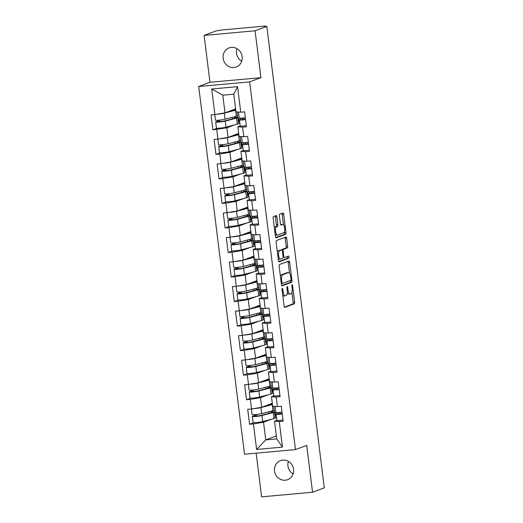 <?xml version="1.0" encoding="UTF-8"?>
<svg xmlns="http://www.w3.org/2000/svg" width="523" height="523" viewBox="0 0 523 523"><rect width="100%" height="100%" fill="white"/><g stroke="black" fill="none" stroke-linecap="round" stroke-linejoin="round"><path stroke-width="0.78" d="M282.296 288.428A1.092 0.379 84.8 0 0 282.06 289.644L284.107 306.047A1.562 0.543 84.8 0 0 284.774 307.406A1.562 0.543 84.8 0 0 284.826 307.393L294.299 303.83A1.562 0.543 84.8 0 0 294.632 302.085L292.586 285.682A1.092 0.379 84.8 0 0 292.122 284.734A1.092 0.379 84.8 0 0 292.082 284.741A1.092 0.379 84.8 0 0 291.854 285.963L292.115 288.081A5.001 1.746 84.8 0 1 291.05 293.658L290.258 293.952A5.001 1.746 84.8 0 1 290.095 293.991A5.001 1.746 84.8 0 1 287.957 289.65L287.696 287.526A1.092 0.379 84.8 0 0 287.225 286.578A1.092 0.379 84.8 0 0 287.192 286.584A1.092 0.379 84.8 0 0 286.957 287.8L287.219 289.925A5.001 1.746 84.8 0 1 286.153 295.502L285.362 295.796A5.001 1.746 84.8 0 1 285.198 295.835A5.001 1.746 84.8 0 1 283.067 291.488L282.799 289.369A1.092 0.379 84.8 0 0 282.335 288.415A1.092 0.379 84.8 0 0 282.296 288.428M241.698 61.217A10.185 9.499 69.4 0 1 236.533 53.294A10.185 9.499 69.4 0 1 236.984 48.685M242.142 56.615A10.185 9.499 69.4 0 1 236.226 67.009A10.185 9.499 69.4 0 1 223.131 58.334A10.185 9.499 69.4 0 1 229.054 47.946A10.185 9.499 69.4 0 1 242.142 56.615M293.102 473.91A10.185 9.499 69.4 0 1 287.938 465.98A10.185 9.499 69.4 0 1 288.382 461.378M293.547 469.301A10.185 9.499 69.4 0 1 287.63 479.696A10.185 9.499 69.4 0 1 274.536 471.027A10.185 9.499 69.4 0 1 280.452 460.632A10.185 9.499 69.4 0 1 293.547 469.301M276.883 216.888A1.562 0.543 84.8 0 0 276.216 215.528A1.562 0.543 84.8 0 0 276.164 215.541L273.509 216.542A1.562 0.543 84.8 0 0 273.176 218.287L275.444 236.501A1.562 0.543 84.8 0 0 276.111 237.86A1.562 0.543 84.8 0 0 276.164 237.847L285.636 234.284A1.562 0.543 84.8 0 0 285.97 232.539L283.701 214.325A1.562 0.543 84.8 0 0 283.035 212.966A1.562 0.543 84.8 0 0 282.982 212.979L279.772 214.188A1.562 0.543 84.8 0 0 279.439 215.927L280.406 223.726A1.562 0.543 84.8 0 0 281.073 225.08A1.562 0.543 84.8 0 0 281.126 225.067L282.721 224.472A4.177 1.458 84.8 0 1 282.858 224.439A4.177 1.458 84.8 0 1 284.662 228.27A4.177 1.458 84.8 0 1 283.747 232.728L277.51 235.075A4.177 1.458 84.8 0 1 277.373 235.108A4.177 1.458 84.8 0 1 275.569 231.277A4.177 1.458 84.8 0 1 276.484 226.819L277.523 226.426A1.562 0.543 84.8 0 0 277.857 224.687L276.883 216.888L275.399 217.025A1.562 0.543 84.8 0 0 275.085 215.947M260.918 77.659L255.08 30.792L266.822 26.372L324.293 487.815L312.551 492.235L306.713 445.367L295.456 449.603L249.654 81.895L260.918 77.659L209.965 82.274L198.707 86.511L249.654 81.895M279.491 264.553A1.562 0.543 84.8 0 0 279.158 266.292L281.426 284.512A1.562 0.543 84.8 0 0 282.093 285.872A1.562 0.543 84.8 0 0 282.139 285.859L291.612 282.296A1.562 0.543 84.8 0 0 291.945 280.55L289.677 262.337A1.562 0.543 84.8 0 0 289.01 260.977A1.562 0.543 84.8 0 0 288.964 260.99L279.491 264.553M278.432 260.506L276.164 242.293A1.562 0.543 84.8 0 1 276.497 240.547L285.97 236.984A1.562 0.543 84.8 0 1 286.022 236.971A1.562 0.543 84.8 0 1 286.689 238.331L287.663 246.124A1.562 0.543 84.8 0 1 287.33 247.869L283.486 249.314A1.562 0.543 84.8 0 0 283.152 251.053L283.793 256.224A1.562 0.543 84.8 0 0 284.46 257.584A1.562 0.543 84.8 0 0 284.512 257.571L288.513 256.067A1.092 0.379 84.8 0 1 288.552 256.061A1.092 0.379 84.8 0 1 289.023 257.061A1.092 0.379 84.8 0 1 288.781 258.231L279.151 261.853A1.562 0.543 84.8 0 1 279.099 261.866A1.562 0.543 84.8 0 1 278.432 260.506M240.207 118.152L240.325 119.081M239.593 121.061L238.959 121.12M243.267 142.687L243.385 143.616M242.652 145.597L242.018 145.656M246.32 167.223L246.438 168.151M245.705 170.132L245.071 170.191M249.379 191.758L249.491 192.686M248.765 194.667L248.124 194.726M252.432 216.293L252.55 217.222M251.818 219.202L251.184 219.261M255.492 240.828L255.603 241.757M254.878 243.738L254.237 243.796M258.545 265.364L258.663 266.292M257.931 268.273L257.296 268.332M261.605 289.899L261.716 290.827M260.99 292.808L260.349 292.867M264.658 314.434L264.775 315.362M264.043 317.343L263.409 317.402M267.711 338.969L267.828 339.898M267.096 341.879L266.462 341.937M270.77 363.505L270.888 364.433M270.156 366.414L269.522 366.466M273.823 388.04L273.941 388.968M273.209 390.949L272.575 391.001M198.707 86.511L244.509 454.219L295.456 449.603M217.123 128.246L212.894 129.841L226.858 127.808L234.592 124.899M212.894 129.841L211.031 114.897L214.894 114.55L211.71 88.988L237.553 86.648L240.737 112.203L244.601 111.857L246.464 126.795L242.6 127.148L243.796 136.738L247.654 136.392L249.517 151.33L245.653 151.683L246.849 161.274L250.713 160.927L252.576 175.865L248.713 176.218L249.909 185.809L253.766 185.462L255.629 200.401L251.766 200.754L252.962 210.344L256.826 209.998L258.682 224.936L254.825 225.289L256.015 234.879L259.879 234.533L261.742 249.471L257.878 249.817L259.075 259.415L262.938 259.062L264.795 274.006L260.938 274.353L262.128 283.95L265.991 283.597L267.854 298.541L263.991 298.888L265.187 308.485L269.051 308.132L270.907 323.077L267.05 323.423L268.24 333.02L272.104 332.667L273.967 347.612L270.103 347.958L271.3 357.555L275.163 357.202L277.02 372.147L273.156 372.494L274.353 382.091L278.216 381.738L280.08 396.682L276.216 397.029L277.412 406.626L281.269 406.273L283.133 421.218L279.269 421.564L282.453 447.119L256.61 449.466L253.426 423.905L263.533 422.224L271.267 419.315M253.799 422.662L249.563 424.258L253.426 423.905M249.563 424.258L247.699 409.313L251.563 408.966L250.367 399.369L260.474 397.689L268.207 394.78M250.739 398.127L246.503 399.722L250.367 399.369M246.503 399.722L244.646 384.778L248.51 384.431L247.314 374.834L257.421 373.154L265.154 370.245M247.686 373.592L243.45 375.187L247.314 374.834M243.45 375.187L241.587 360.249L245.45 359.896L244.254 350.299L254.361 348.619L262.095 345.71M244.627 349.057L240.397 350.652L244.254 350.299M240.397 350.652L238.534 335.714L242.397 335.361L241.201 325.77L251.308 324.083L259.042 321.174M241.574 324.522L237.337 326.117L241.201 325.77M237.337 326.117L235.474 311.178L239.338 310.825L238.142 301.235L248.255 299.548L255.982 296.639M238.521 299.986L234.284 301.581L238.142 301.235M234.284 301.581L232.421 286.643L236.285 286.29L235.089 276.7L245.195 275.013L252.929 272.104M235.461 275.451L231.225 277.046L235.089 276.7M231.225 277.046L229.368 262.108L233.225 261.755L232.035 252.164L242.142 250.484L249.87 247.569M232.408 250.916L228.172 252.511L232.035 252.164M228.172 252.511L226.309 237.573L230.172 237.22L228.976 227.629L239.083 225.949L246.817 223.04M229.349 226.387L225.112 227.976L228.976 227.629M225.112 227.976L223.256 213.038L227.113 212.684L225.923 203.094L236.03 201.414L243.757 198.505M226.296 201.852L222.059 203.44L225.923 203.094M222.059 203.44L220.196 188.502L224.06 188.149L222.863 178.559L232.97 176.879L240.704 173.969M223.236 177.317L219 178.905L222.863 178.559M219 178.905L217.143 163.967L221.007 163.614L219.81 154.024L229.917 152.343L237.651 149.434M220.183 152.781L215.947 154.377L219.81 154.024M215.947 154.377L214.084 139.432L217.947 139.085L216.751 129.488M240.201 125.925L237.854 126.808L242.6 127.148M243.796 136.738L239.05 136.405L237.854 126.808M238.527 123.415L239.828 122.925M226.858 127.808L228.054 137.399L238.671 133.404M217.947 139.085L228.054 137.399M243.254 150.461L240.907 151.343L245.653 151.683M246.849 161.274L242.103 160.94L240.907 151.343M241.58 147.95L242.881 147.46M229.917 152.343L231.114 161.934L241.731 157.939M221.007 163.614L231.114 161.934M252.432 174.721A5.25 0.471 172.9 0 1 246.313 175.015L243.966 175.878L248.713 176.218M249.909 185.809L245.163 185.475L243.966 175.878M244.64 172.485L245.941 171.995M232.97 176.879L234.167 186.469L244.784 182.475M224.06 188.149L234.167 186.469M249.366 199.531L247.019 200.414L251.766 200.754M252.962 210.344L248.216 210.011L247.019 200.414M247.693 197.021L248.994 196.53M236.03 201.414L237.226 211.004L247.843 207.01M227.113 212.684L237.226 211.004M258.545 223.792A5.25 0.471 172.9 0 1 252.426 224.086L250.079 224.949L254.825 225.289M256.015 234.879L251.269 234.546L250.079 224.949M250.746 221.556L252.053 221.066M239.083 225.949L240.279 235.54L250.896 231.545M230.172 237.22L240.279 235.54M255.479 248.602L253.132 249.484L257.878 249.817M259.075 259.415L254.328 259.081L253.132 249.484M253.805 246.091L255.106 245.601M242.142 250.484L243.332 260.075L253.956 256.08M233.225 261.755L243.332 260.075M258.539 273.137L256.192 274.019L260.938 274.353M262.128 283.95L257.381 283.616L256.192 274.019M256.858 270.626L258.166 270.136M245.195 275.013L246.392 284.61L257.009 280.616M236.285 286.29L246.392 284.61M267.711 297.397A5.25 0.471 172.9 0 1 261.598 297.692L259.245 298.555L263.991 298.888M265.187 308.485L260.441 308.152L259.245 298.555M259.918 295.162L261.219 294.671M248.255 299.548L249.445 309.145L260.068 305.151M239.338 310.825L249.445 309.145M264.651 322.207L262.298 323.09L267.05 323.423M268.24 333.02L263.494 332.68L262.298 323.09M262.971 319.697L264.278 319.207M251.308 324.083L252.504 333.681L263.121 329.686M242.397 335.361L252.504 333.681M273.823 346.468A5.25 0.471 172.9 0 1 267.704 346.762L265.357 347.625L270.103 347.958M271.3 357.555L266.553 357.216L265.357 347.625M266.03 344.232L267.331 343.742M254.361 348.619L255.557 358.216L266.181 354.221M245.45 359.896L255.557 358.216M270.764 371.278L268.41 372.16L273.156 372.494M274.353 382.091L269.606 381.751L268.41 372.16M269.084 368.767L270.384 368.277M257.421 373.154L258.617 382.751L269.234 378.757M248.51 384.431L258.617 382.751M279.936 395.538A5.25 0.471 172.9 0 1 273.817 395.826L271.47 396.695L276.216 397.029M277.412 406.626L272.666 406.286L271.47 396.695M272.143 393.303L273.444 392.812M260.474 397.689L261.67 407.286L272.287 403.285M251.563 408.966L261.67 407.286M276.883 412.575L277 413.503M276.268 415.484L275.634 415.537M282.989 420.074A5.25 0.471 172.9 0 1 276.876 420.361L274.523 421.231L279.269 421.564M263.533 422.224L265.736 439.921L276.726 438.921L274.523 421.231M275.196 417.838L276.497 417.347M276.353 435.921L265.736 439.921L256.61 449.466M276.726 438.921L282.453 447.119M256.159 453.16L261.605 496.85L312.551 492.235M255.08 30.792L204.127 35.407L215.868 30.988L221.987 29.961L264.023 26.15L265.586 26.157L264.592 26.575L266.822 26.372M204.127 35.407L209.965 82.274M240.737 112.203L235.991 111.87L233.788 94.179L222.798 95.173L225.001 112.863L235.618 108.869M233.788 94.179L237.553 86.648M214.894 114.55L225.001 112.863M211.71 88.988L222.798 95.173M244.091 142.995L244.051 142.668M250.203 192.065L250.164 191.738M256.316 241.136L256.277 240.809M253.256 216.6L253.217 216.274M247.144 167.53L247.104 167.203M241.031 118.46L240.992 118.133M282.773 295.364A5.001 1.746 84.8 0 0 283.714 295.966L285.198 295.835M287.271 292.834A5.001 1.746 84.8 0 0 288.604 294.129L290.095 293.991M284.42 307.119L292.815 303.961A1.562 0.543 84.8 0 0 293.148 302.222L291.919 292.35M289.526 273.15L288.193 262.468A1.562 0.543 84.8 0 0 287.879 261.395M281.734 285.584L290.128 282.427A1.562 0.543 84.8 0 0 290.461 280.688L290.435 280.472M281.949 282.538A1.092 0.379 84.8 0 0 282.413 283.486A1.092 0.379 84.8 0 0 282.453 283.479L290.768 280.348A1.092 0.379 84.8 0 0 290.997 279.132L290.723 276.889A5.001 1.746 84.8 0 0 288.585 272.548A5.001 1.746 84.8 0 0 288.421 272.588L282.74 274.725A5.001 1.746 84.8 0 0 281.668 280.295L281.949 282.538L281.184 282.603M288.585 272.548L287.101 272.679A5.001 1.746 84.8 0 0 286.937 272.718L288.421 272.588M280.387 276.164A5.001 1.746 84.8 0 1 281.256 274.856L286.937 272.718M277.353 251.831A4.177 1.458 84.8 0 1 278.014 250.948L279.498 250.811A4.177 1.458 84.8 0 0 278.582 255.276A4.177 1.458 84.8 0 0 280.387 259.101A4.177 1.458 84.8 0 0 280.524 259.075L282.727 258.244A1.562 0.543 84.8 0 0 283.061 256.505L282.413 251.334A1.562 0.543 84.8 0 0 281.747 249.974A1.562 0.543 84.8 0 0 281.694 249.987A1.562 0.543 84.8 0 1 282.002 249.445L285.839 248A1.562 0.543 84.8 0 0 286.173 246.261L285.205 238.462A1.562 0.543 84.8 0 0 284.891 237.39M278.746 261.578L287.297 258.362A1.092 0.379 84.8 0 0 287.552 257.623A1.092 0.379 84.8 0 0 287.369 256.499M278.229 258.872A4.177 1.458 84.8 0 0 278.903 259.238L280.387 259.101M280.315 250.112A1.562 0.543 84.8 0 0 280.263 250.112A1.562 0.543 84.8 0 0 280.21 250.118L281.694 249.987L279.498 250.811M278.014 250.948L280.21 250.118M274.359 227.78A4.177 1.458 84.8 0 1 275 226.949L276.039 226.564A1.562 0.543 84.8 0 0 276.373 224.818L275.399 217.025M275.248 234.912A4.177 1.458 84.8 0 0 275.889 235.245L277.373 235.108M281.511 224.583A4.177 1.458 84.8 0 0 281.367 224.576A4.177 1.458 84.8 0 0 281.23 224.602L282.721 224.472M280.72 224.798L281.23 224.602M283.499 224.766L282.211 214.456A1.562 0.543 84.8 0 0 281.904 213.384M275.758 237.573L284.146 234.415A1.562 0.543 84.8 0 0 284.486 232.676L284.388 231.898M272.359 403.828A7.956 0.713 -7.1 0 0 271.679 403.821L270.097 404.135A5.89 0.53 172.9 0 1 271.424 404.305A5.89 0.53 172.9 0 1 271.077 404.534A5.89 0.53 172.9 0 1 270.496 404.717L263.749 406.502M251.419 408.979L252.119 414.576A5.25 0.471 -7.1 0 0 255.884 414.562A5.25 0.471 -7.1 0 0 261.709 413.641L272.973 410.66A7.956 0.713 -7.1 0 0 273.764 410.418A7.956 0.713 -7.1 0 0 274.235 410.104L273.771 406.364M254.433 414.68A0.954 0.333 -95.2 0 1 254.217 415.674L252.661 416.256A5.25 0.471 -7.1 0 0 252.354 416.465A5.25 0.471 -7.1 0 0 256.12 416.445A5.25 0.471 -7.1 0 0 261.945 415.53L273.209 412.549A7.956 0.713 -7.1 0 0 274 412.301A7.956 0.713 -7.1 0 0 274.47 411.993A7.956 0.713 -7.1 0 0 272.666 411.764L271.084 412.078A5.89 0.53 172.9 0 1 272.418 412.248A5.89 0.53 172.9 0 1 272.071 412.477A5.89 0.53 172.9 0 1 271.483 412.66L260.219 415.641L254.407 416.203L256.146 415.497A0.954 0.333 84.8 0 0 256.362 414.51M252.354 416.465L253.106 422.519A5.25 0.471 -7.1 0 0 256.871 422.506A5.25 0.471 -7.1 0 0 262.696 421.584L273.96 418.603A7.956 0.713 -7.1 0 0 274.752 418.354A7.956 0.713 -7.1 0 0 275.222 418.047L274.47 411.993M275.876 412.359L275.261 412.588L275.693 416.053L275.006 416.308M268.018 404.894L268.077 405.358M268.868 411.745L269.064 413.301M271.084 412.078L271.169 412.739M274.229 410.137L274.457 411.961M253.583 408.626A5.25 0.471 -7.1 0 0 260.957 407.587L272.215 404.606A7.956 0.713 -7.1 0 0 272.444 404.541M270.097 404.135L270.175 404.802M259.316 407.679L256.041 408.221M282.002 412.131A5.25 0.471 172.9 0 1 275.883 412.418L275.144 406.463M275.843 406.515A5.25 0.471 172.9 0 1 275.444 406.482M282.237 414.013A5.25 0.471 172.9 0 1 276.118 414.308A5.25 0.471 172.9 0 1 276.157 414.242L278.099 412.529M280.06 412.366L278.171 414.053L282.211 413.83M269.299 379.293A7.956 0.713 -7.1 0 0 268.626 379.286L267.037 379.6A5.89 0.53 172.9 0 1 268.371 379.77A5.89 0.53 172.9 0 1 268.024 379.999A5.89 0.53 172.9 0 1 267.436 380.182L260.696 381.967M248.366 384.444L249.066 390.04A5.25 0.471 -7.1 0 0 252.831 390.027A5.25 0.471 -7.1 0 0 258.65 389.105L269.914 386.124A7.956 0.713 -7.1 0 0 270.711 385.882A7.956 0.713 -7.1 0 0 271.176 385.569L270.711 381.829M251.373 390.145A0.954 0.333 -95.2 0 1 251.164 391.139L249.608 391.72A5.25 0.471 -7.1 0 0 249.294 391.93A5.25 0.471 -7.1 0 0 253.067 391.91A5.25 0.471 -7.1 0 0 258.885 390.995L270.149 388.014A7.956 0.713 -7.1 0 0 270.947 387.765A7.956 0.713 -7.1 0 0 271.411 387.458A7.956 0.713 -7.1 0 0 269.613 387.229L268.024 387.543A5.89 0.53 172.9 0 1 269.358 387.713A5.89 0.53 172.9 0 1 269.012 387.942A5.89 0.53 172.9 0 1 268.423 388.125L257.166 391.106L251.354 391.668L253.093 390.962A0.954 0.333 84.8 0 0 253.309 389.975M249.294 391.93L250.053 397.983A5.25 0.471 -7.1 0 0 253.818 397.97A5.25 0.471 -7.1 0 0 259.643 397.049L270.907 394.067A7.956 0.713 -7.1 0 0 271.699 393.826A7.956 0.713 -7.1 0 0 272.169 393.512L271.411 387.458M272.823 387.824L272.208 388.059L272.64 391.518L271.953 391.773M264.965 380.358L265.017 380.822M265.815 387.21L266.011 388.766M268.024 387.543L268.109 388.21M271.176 385.601L271.398 387.425M250.53 384.098A5.25 0.471 -7.1 0 0 257.898 383.052L269.162 380.071A7.956 0.713 -7.1 0 0 269.391 380.005M267.037 379.6L267.122 380.267M256.263 383.143L252.988 383.686M266.246 354.757A7.956 0.713 -7.1 0 0 265.566 354.751L263.984 355.065A5.89 0.53 172.9 0 1 265.311 355.235A5.89 0.53 172.9 0 1 264.965 355.463A5.89 0.53 172.9 0 1 264.383 355.647L257.643 357.431M245.307 359.909L246.006 365.505A5.25 0.471 -7.1 0 0 249.772 365.492A5.25 0.471 -7.1 0 0 255.597 364.57L266.861 361.589A7.956 0.713 -7.1 0 0 267.652 361.347A7.956 0.713 -7.1 0 0 268.122 361.033L267.658 357.294M248.32 365.61A0.954 0.333 -95.2 0 1 248.105 366.603L246.549 367.185A5.25 0.471 -7.1 0 0 246.241 367.394A5.25 0.471 -7.1 0 0 250.007 367.381A5.25 0.471 -7.1 0 0 255.832 366.46L267.096 363.478A7.956 0.713 -7.1 0 0 267.887 363.23A7.956 0.713 -7.1 0 0 268.358 362.923A7.956 0.713 -7.1 0 0 266.553 362.694L264.971 363.008A5.89 0.53 172.9 0 1 266.305 363.178A5.89 0.53 172.9 0 1 265.959 363.407A5.89 0.53 172.9 0 1 265.37 363.59L254.106 366.571L248.294 367.139L250.04 366.427A0.954 0.333 84.8 0 0 250.249 365.44M246.241 367.394L246.993 373.448A5.25 0.471 -7.1 0 0 250.765 373.435A5.25 0.471 -7.1 0 0 256.584 372.513L267.848 369.532A7.956 0.713 -7.1 0 0 268.645 369.29A7.956 0.713 -7.1 0 0 269.11 368.976L268.358 362.923M269.763 363.289L269.149 363.524L269.58 366.983L268.894 367.238M261.905 355.823L261.964 356.287M262.762 362.674L262.951 364.23M264.971 363.008L265.056 363.675M268.116 361.066L268.345 362.89M247.471 359.563A5.25 0.471 -7.1 0 0 254.845 358.517L266.109 355.535A7.956 0.713 -7.1 0 0 266.331 355.47M263.984 355.065L264.063 355.732M253.204 358.608L249.929 359.151M263.187 330.222A7.956 0.713 -7.1 0 0 262.513 330.216L260.925 330.529A5.89 0.53 172.9 0 1 262.258 330.699A5.89 0.53 172.9 0 1 261.912 330.928A5.89 0.53 172.9 0 1 261.323 331.111L254.583 332.896M242.254 335.374L242.953 340.97A5.25 0.471 -7.1 0 0 246.719 340.957A5.25 0.471 -7.1 0 0 252.544 340.035L263.808 337.054A7.956 0.713 -7.1 0 0 264.599 336.812A7.956 0.713 -7.1 0 0 265.063 336.498L264.599 332.759M245.261 341.074A0.954 0.333 -95.2 0 1 245.052 342.068L243.496 342.65A5.25 0.471 -7.1 0 0 243.188 342.859A5.25 0.471 -7.1 0 0 246.954 342.846A5.25 0.471 -7.1 0 0 252.779 341.924L264.037 338.943A7.956 0.713 -7.1 0 0 264.834 338.695A7.956 0.713 -7.1 0 0 265.298 338.388A7.956 0.713 -7.1 0 0 263.5 338.159L261.918 338.473A5.89 0.53 172.9 0 1 263.246 338.643A5.89 0.53 172.9 0 1 262.899 338.871A5.89 0.53 172.9 0 1 262.317 339.054L251.053 342.035L245.241 342.604L246.98 341.892A0.954 0.333 84.8 0 0 247.196 340.911M243.188 342.859L243.94 348.913A5.25 0.471 -7.1 0 0 247.706 348.9A5.25 0.471 -7.1 0 0 253.531 347.978L264.795 344.997A7.956 0.713 -7.1 0 0 265.586 344.755A7.956 0.713 -7.1 0 0 266.057 344.441L265.298 338.388M266.71 338.754L266.096 338.989L266.527 342.447L265.841 342.709M258.852 331.294L258.905 331.752M259.702 338.139L259.898 339.695M261.918 338.473L261.997 339.139M265.063 336.531L265.285 338.355M244.418 335.027A5.25 0.471 -7.1 0 0 251.785 333.981L263.049 331A7.956 0.713 -7.1 0 0 263.278 330.935M260.925 330.529L261.01 331.196M250.151 334.073L246.876 334.615M260.134 305.687A7.956 0.713 -7.1 0 0 259.454 305.68L257.872 305.994A5.89 0.53 172.9 0 1 259.205 306.164A5.89 0.53 172.9 0 1 258.859 306.393A5.89 0.53 172.9 0 1 258.27 306.576L251.53 308.361M239.201 310.839L239.894 316.435A5.25 0.471 -7.1 0 0 243.659 316.422A5.25 0.471 -7.1 0 0 249.484 315.5L260.748 312.519A7.956 0.713 -7.1 0 0 261.539 312.277A7.956 0.713 -7.1 0 0 262.01 311.963L261.546 308.224M242.208 316.539A0.954 0.333 -95.2 0 1 241.992 317.533L240.436 318.115A5.25 0.471 -7.1 0 0 240.129 318.324A5.25 0.471 -7.1 0 0 243.895 318.311A5.25 0.471 -7.1 0 0 249.719 317.389L260.984 314.408A7.956 0.713 -7.1 0 0 261.775 314.16A7.956 0.713 -7.1 0 0 262.245 313.852A7.956 0.713 -7.1 0 0 260.447 313.623L258.859 313.937A5.89 0.53 172.9 0 1 260.192 314.107A5.89 0.53 172.9 0 1 259.846 314.336A5.89 0.53 172.9 0 1 259.258 314.519L247.994 317.5L242.182 318.069L243.927 317.356A0.954 0.333 84.8 0 0 244.136 316.376M240.129 318.324L240.887 324.378A5.25 0.471 -7.1 0 0 244.653 324.365A5.25 0.471 -7.1 0 0 250.471 323.443L261.735 320.462A7.956 0.713 -7.1 0 0 262.533 320.22A7.956 0.713 -7.1 0 0 262.997 319.906L262.245 313.852M263.657 314.218L263.043 314.454L263.468 317.912L262.781 318.174M255.793 306.759L255.852 307.217M256.649 313.604L256.839 315.16M258.859 313.937L258.944 314.604M262.003 312.002L262.232 313.82M241.358 310.492A5.25 0.471 -7.1 0 0 248.732 309.446L259.996 306.465A7.956 0.713 -7.1 0 0 260.225 306.4M257.872 305.994L257.95 306.661M247.098 309.538L243.816 310.08M257.074 281.152A7.956 0.713 -7.1 0 0 256.401 281.145L254.812 281.466A5.89 0.53 172.9 0 1 256.146 281.629A5.89 0.53 172.9 0 1 255.799 281.858A5.89 0.53 172.9 0 1 255.211 282.041L248.471 283.826M236.141 286.303L236.841 291.899A5.25 0.471 -7.1 0 0 240.606 291.886A5.25 0.471 -7.1 0 0 246.431 290.971L257.695 287.983A7.956 0.713 -7.1 0 0 258.486 287.742A7.956 0.713 -7.1 0 0 258.95 287.428L258.486 283.695M239.148 292.004A0.954 0.333 -95.2 0 1 238.939 292.998L237.383 293.586A5.25 0.471 -7.1 0 0 237.076 293.789A5.25 0.471 -7.1 0 0 240.841 293.776A5.25 0.471 -7.1 0 0 246.666 292.854L257.931 289.873A7.956 0.713 -7.1 0 0 258.722 289.631A7.956 0.713 -7.1 0 0 259.186 289.317A7.956 0.713 -7.1 0 0 257.388 289.088L255.806 289.402A5.89 0.53 172.9 0 1 257.133 289.572A5.89 0.53 172.9 0 1 256.786 289.801A5.89 0.53 172.9 0 1 256.205 289.984L244.941 292.965L239.129 293.534L240.868 292.821A0.954 0.333 84.8 0 0 241.083 291.841M237.076 293.789L237.828 299.842A5.25 0.471 -7.1 0 0 241.593 299.829A5.25 0.471 -7.1 0 0 247.418 298.908L258.682 295.926A7.956 0.713 -7.1 0 0 259.473 295.685A7.956 0.713 -7.1 0 0 259.944 295.371L259.186 289.317M260.598 289.683L259.983 289.919L260.415 293.377L259.728 293.638M252.74 282.224L252.792 282.682M253.59 289.069L253.786 290.625M255.806 289.402L255.884 290.069M258.95 287.467L259.173 289.284M238.305 285.957A5.25 0.471 -7.1 0 0 245.673 284.911L256.937 281.93A7.956 0.713 -7.1 0 0 257.166 281.864M254.812 281.466L254.897 282.126M244.038 285.002L240.763 285.545M278.949 387.595A5.25 0.471 172.9 0 1 272.829 387.883L272.091 381.927M272.784 381.98A5.25 0.471 172.9 0 1 272.391 381.947M279.177 389.478A5.25 0.471 172.9 0 1 273.065 389.772A5.25 0.471 172.9 0 1 273.104 389.707L275.039 387.994M277.007 387.831L275.118 389.517L279.158 389.295M275.889 363.06A5.25 0.471 172.9 0 1 269.776 363.354L269.031 357.392M269.731 357.444A5.25 0.471 172.9 0 1 269.338 357.418M276.124 364.943A5.25 0.471 172.9 0 1 270.012 365.237A5.25 0.471 172.9 0 1 270.045 365.172L271.986 363.459M276.876 371.003A5.25 0.471 172.9 0 1 270.764 371.291L270.012 365.237M273.954 363.295L272.065 364.982L276.098 364.76M272.836 338.525A5.25 0.471 172.9 0 1 266.717 338.819L265.978 332.857M266.671 332.909A5.25 0.471 172.9 0 1 266.279 332.883M273.071 340.414A5.25 0.471 172.9 0 1 266.952 340.702A5.25 0.471 172.9 0 1 266.992 340.636L268.927 338.924M270.894 338.76L269.005 340.447L273.045 340.225M269.776 313.99A5.25 0.471 172.9 0 1 263.664 314.284L262.919 308.322M263.618 308.374A5.25 0.471 172.9 0 1 263.226 308.348M270.012 315.879A5.25 0.471 172.9 0 1 263.899 316.167A5.25 0.471 172.9 0 1 263.932 316.101L265.874 314.395M270.764 321.933A5.25 0.471 172.9 0 1 264.651 322.227L263.899 316.167M267.841 314.225L265.952 315.912L269.992 315.689M266.723 289.454A5.25 0.471 172.9 0 1 260.604 289.749L259.866 283.786M260.559 283.839A5.25 0.471 172.9 0 1 260.166 283.812M266.959 291.344A5.25 0.471 172.9 0 1 260.84 291.631A5.25 0.471 172.9 0 1 260.879 291.566L262.814 289.86M264.782 289.69L262.892 291.376L266.933 291.154M254.021 256.616A7.956 0.713 -7.1 0 0 253.341 256.61L251.759 256.93A5.89 0.53 172.9 0 1 253.093 257.094A5.89 0.53 172.9 0 1 252.746 257.323A5.89 0.53 172.9 0 1 252.158 257.506L245.418 259.29M233.088 261.768L233.781 267.364A5.25 0.471 -7.1 0 0 237.547 267.351A5.25 0.471 -7.1 0 0 243.372 266.436L254.636 263.448A7.956 0.713 -7.1 0 0 255.427 263.206A7.956 0.713 -7.1 0 0 255.897 262.892L255.433 259.16M236.095 267.469A0.954 0.333 -95.2 0 1 235.88 268.462L234.33 269.051A5.25 0.471 -7.1 0 0 234.016 269.253A5.25 0.471 -7.1 0 0 237.782 269.24A5.25 0.471 -7.1 0 0 243.607 268.319L254.871 265.338A7.956 0.713 -7.1 0 0 255.662 265.096A7.956 0.713 -7.1 0 0 256.133 264.782A7.956 0.713 -7.1 0 0 254.335 264.553L252.746 264.867A5.89 0.53 172.9 0 1 254.08 265.037A5.89 0.53 172.9 0 1 253.733 265.266A5.89 0.53 172.9 0 1 253.145 265.449L241.881 268.43L236.069 268.999L237.815 268.286A0.954 0.333 84.8 0 0 238.024 267.305M234.016 269.253L234.775 275.307A5.25 0.471 -7.1 0 0 238.54 275.294A5.25 0.471 -7.1 0 0 244.365 274.379L255.623 271.391A7.956 0.713 -7.1 0 0 256.42 271.149A7.956 0.713 -7.1 0 0 256.885 270.836L256.133 264.782M257.545 265.148L256.93 265.383L257.362 268.842L256.669 269.103M249.68 257.689L249.739 258.146M250.537 264.533L250.726 266.089M252.746 264.867L252.831 265.534M255.891 262.932L256.12 264.749M235.245 261.422A5.25 0.471 -7.1 0 0 242.62 260.376L253.884 257.394A7.956 0.713 -7.1 0 0 254.113 257.329M251.759 256.93L251.838 257.591M240.985 260.467L237.704 261.01M263.664 264.919A5.25 0.471 172.9 0 1 257.551 265.213L256.806 259.251M257.506 259.303A5.25 0.471 172.9 0 1 257.113 259.277M263.899 266.808A5.25 0.471 172.9 0 1 257.787 267.096A5.25 0.471 172.9 0 1 257.819 267.031L259.761 265.324M264.658 272.862A5.25 0.471 172.9 0 1 258.539 273.156L257.787 267.096M261.729 265.154L259.839 266.841L263.88 266.619M250.968 232.081A7.956 0.713 -7.1 0 0 250.288 232.075L248.7 232.395A5.89 0.53 172.9 0 1 250.033 232.558A5.89 0.53 172.9 0 1 249.687 232.794A5.89 0.53 172.9 0 1 249.098 232.97L242.358 234.755M230.028 237.233L230.728 242.829A5.25 0.471 -7.1 0 0 234.494 242.816A5.25 0.471 -7.1 0 0 240.319 241.901L251.583 238.913A7.956 0.713 -7.1 0 0 252.374 238.671A7.956 0.713 -7.1 0 0 252.844 238.357L252.374 234.624M233.036 242.934A0.954 0.333 -95.2 0 1 232.827 243.927L231.271 244.516A5.25 0.471 -7.1 0 0 230.963 244.718A5.25 0.471 -7.1 0 0 234.729 244.705A5.25 0.471 -7.1 0 0 240.554 243.783L251.818 240.802A7.956 0.713 -7.1 0 0 252.609 240.56A7.956 0.713 -7.1 0 0 253.08 240.247A7.956 0.713 -7.1 0 0 251.275 240.018L249.693 240.338A5.89 0.53 172.9 0 1 251.027 240.502A5.89 0.53 172.9 0 1 250.674 240.73A5.89 0.53 172.9 0 1 250.092 240.913L238.828 243.895L233.016 244.463L234.755 243.751A0.954 0.333 84.8 0 0 234.971 242.77M230.963 244.718L231.715 250.772A5.25 0.471 -7.1 0 0 235.481 250.759A5.25 0.471 -7.1 0 0 241.306 249.844L252.57 246.856A7.956 0.713 -7.1 0 0 253.361 246.614A7.956 0.713 -7.1 0 0 253.832 246.3L253.08 240.247M254.485 240.619L253.871 240.848L254.302 244.306L253.616 244.568M246.627 233.153L246.686 233.611M247.477 239.998L247.673 241.554M249.693 240.338L249.772 240.998M252.838 238.396L253.067 240.214M232.192 236.886A5.25 0.471 -7.1 0 0 239.56 235.84L250.824 232.859A7.956 0.713 -7.1 0 0 251.053 232.8M248.7 232.395L248.785 233.055M237.926 235.932L234.65 236.474M260.611 240.384A5.25 0.471 172.9 0 1 254.492 240.678L253.753 234.722M254.446 234.768A5.25 0.471 172.9 0 1 254.054 234.742M260.846 242.273A5.25 0.471 172.9 0 1 254.727 242.567A5.25 0.471 172.9 0 1 254.766 242.495L256.708 240.789M261.598 248.327A5.25 0.471 172.9 0 1 255.486 248.621L254.727 242.567M258.669 240.619L256.78 242.306L260.82 242.084M247.909 207.546A7.956 0.713 -7.1 0 0 247.229 207.546L245.647 207.86A5.89 0.53 172.9 0 1 246.98 208.023A5.89 0.53 172.9 0 1 246.634 208.259A5.89 0.53 172.9 0 1 246.045 208.435L239.305 210.22M226.975 212.698L227.668 218.294A5.25 0.471 -7.1 0 0 231.434 218.281A5.25 0.471 -7.1 0 0 237.259 217.365L248.523 214.378A7.956 0.713 -7.1 0 0 249.314 214.136A7.956 0.713 -7.1 0 0 249.785 213.829L249.321 210.089M229.983 218.398A0.954 0.333 -95.2 0 1 229.767 219.392L228.218 219.98A5.25 0.471 -7.1 0 0 227.904 220.183A5.25 0.471 -7.1 0 0 231.669 220.17A5.25 0.471 -7.1 0 0 237.494 219.248L248.758 216.267A7.956 0.713 -7.1 0 0 249.549 216.025A7.956 0.713 -7.1 0 0 250.02 215.711A7.956 0.713 -7.1 0 0 248.222 215.483L246.634 215.803A5.89 0.53 172.9 0 1 247.967 215.966A5.89 0.53 172.9 0 1 247.621 216.195A5.89 0.53 172.9 0 1 247.033 216.378L235.768 219.359L229.957 219.928L231.702 219.215A0.954 0.333 84.8 0 0 231.911 218.235M227.904 220.183L228.662 226.237A5.25 0.471 -7.1 0 0 232.428 226.224A5.25 0.471 -7.1 0 0 238.253 225.308L249.517 222.321A7.956 0.713 -7.1 0 0 250.308 222.079A7.956 0.713 -7.1 0 0 250.772 221.765L250.02 215.711M251.432 216.084L250.818 216.313L251.249 219.771L250.556 220.033M243.568 208.618L243.626 209.076M244.424 215.469L244.614 217.019M246.634 215.803L246.719 216.463M249.778 213.861L250.007 215.679M229.139 212.351A5.25 0.471 -7.1 0 0 236.507 211.312L247.771 208.324A7.956 0.713 -7.1 0 0 248 208.265M245.647 207.86L245.732 208.52M234.873 211.397L231.597 211.939M257.551 215.849A5.25 0.471 172.9 0 1 251.439 216.143L250.694 210.187M251.393 210.233A5.25 0.471 172.9 0 1 251.001 210.207M257.787 217.738A5.25 0.471 172.9 0 1 251.674 218.032A5.25 0.471 172.9 0 1 251.707 217.96L253.648 216.254M255.616 216.084L253.727 217.771L257.767 217.548M244.856 183.011A7.956 0.713 -7.1 0 0 244.176 183.011L242.594 183.325A5.89 0.53 172.9 0 1 243.921 183.495A5.89 0.53 172.9 0 1 243.574 183.723A5.89 0.53 172.9 0 1 242.992 183.9L236.246 185.685M223.916 188.162L224.615 193.758A5.25 0.471 -7.1 0 0 228.381 193.745A5.25 0.471 -7.1 0 0 234.206 192.83L245.47 189.842A7.956 0.713 -7.1 0 0 246.261 189.601A7.956 0.713 -7.1 0 0 246.732 189.293L246.261 185.554M226.923 193.863A0.954 0.333 -95.2 0 1 226.714 194.857L225.158 195.445A5.25 0.471 -7.1 0 0 224.851 195.648A5.25 0.471 -7.1 0 0 228.616 195.635A5.25 0.471 -7.1 0 0 234.441 194.713L245.705 191.732A7.956 0.713 -7.1 0 0 246.496 191.49A7.956 0.713 -7.1 0 0 246.967 191.176A7.956 0.713 -7.1 0 0 245.163 190.954L243.581 191.268A5.89 0.53 172.9 0 1 244.914 191.431A5.89 0.53 172.9 0 1 244.568 191.666A5.89 0.53 172.9 0 1 243.98 191.843L232.715 194.831L226.904 195.393L228.643 194.687A0.954 0.333 84.8 0 0 228.858 193.7M224.851 195.648L225.603 201.701A5.25 0.471 -7.1 0 0 229.368 201.688A5.25 0.471 -7.1 0 0 235.193 200.773L246.457 197.786A7.956 0.713 -7.1 0 0 247.248 197.544A7.956 0.713 -7.1 0 0 247.719 197.236L246.967 191.176M248.373 191.549L247.758 191.778L248.19 195.236L247.503 195.497M240.515 184.083L240.573 184.541M241.365 190.934L241.561 192.484M243.581 191.268L243.659 191.928M246.725 189.326L246.954 191.143M226.08 187.816A5.25 0.471 -7.1 0 0 233.448 186.776L244.712 183.789A7.956 0.713 -7.1 0 0 244.941 183.73M242.594 183.325L242.672 183.985M231.813 186.861L228.538 187.404M254.498 191.313A5.25 0.471 172.9 0 1 248.379 191.608L247.641 185.652M248.34 185.698A5.25 0.471 172.9 0 1 247.941 185.672M254.734 193.203A5.25 0.471 172.9 0 1 248.615 193.497A5.25 0.471 172.9 0 1 248.654 193.425L250.595 191.719M255.486 199.256A5.25 0.471 172.9 0 1 249.373 199.551L248.615 193.497M252.557 191.555L250.667 193.242L254.708 193.013M241.796 158.476A7.956 0.713 -7.1 0 0 241.116 158.476L239.534 158.789A5.89 0.53 172.9 0 1 240.868 158.959A5.89 0.53 172.9 0 1 240.521 159.188A5.89 0.53 172.9 0 1 239.933 159.365L233.193 161.149M220.863 163.627L221.556 169.223A5.25 0.471 -7.1 0 0 225.328 169.21A5.25 0.471 -7.1 0 0 231.146 168.295L242.411 165.307A7.956 0.713 -7.1 0 0 243.208 165.065A7.956 0.713 -7.1 0 0 243.672 164.758L243.208 161.019M223.87 169.328A0.954 0.333 -95.2 0 1 223.661 170.321L222.105 170.91A5.25 0.471 -7.1 0 0 221.791 171.113A5.25 0.471 -7.1 0 0 225.563 171.099A5.25 0.471 -7.1 0 0 231.382 170.184L242.646 167.197A7.956 0.713 -7.1 0 0 243.443 166.955A7.956 0.713 -7.1 0 0 243.908 166.641A7.956 0.713 -7.1 0 0 242.11 166.419L240.521 166.732A5.89 0.53 172.9 0 1 241.855 166.896A5.89 0.53 172.9 0 1 241.508 167.131A5.89 0.53 172.9 0 1 240.92 167.308L229.656 170.295L223.844 170.858L225.59 170.152A0.954 0.333 84.8 0 0 225.799 169.164M221.791 171.113L222.55 177.166A5.25 0.471 -7.1 0 0 226.315 177.153A5.25 0.471 -7.1 0 0 232.14 176.238L243.404 173.25A7.956 0.713 -7.1 0 0 244.195 173.008A7.956 0.713 -7.1 0 0 244.666 172.701L243.908 166.641M245.32 167.014L244.705 167.242L245.137 170.701L244.444 170.962M237.455 159.548L237.514 160.005M238.311 166.399L238.508 167.948M240.521 166.732L240.606 167.393M243.672 164.791L243.895 166.608M223.027 163.281A5.25 0.471 -7.1 0 0 230.395 162.241L241.659 159.254A7.956 0.713 -7.1 0 0 241.888 159.195M239.534 158.789L239.619 159.45M228.76 162.326L225.485 162.869M251.439 166.778A5.25 0.471 172.9 0 1 245.326 167.072L244.581 161.117M245.28 161.162A5.25 0.471 172.9 0 1 244.888 161.136M251.674 168.668A5.25 0.471 172.9 0 1 245.562 168.962A5.25 0.471 172.9 0 1 245.601 168.896L247.536 167.183M249.504 167.02L247.614 168.707L251.655 168.478M238.743 133.94A7.956 0.713 -7.1 0 0 238.063 133.94L236.481 134.254A5.89 0.53 172.9 0 1 237.808 134.424A5.89 0.53 172.9 0 1 237.462 134.653A5.89 0.53 172.9 0 1 236.88 134.829L230.14 136.621M217.803 139.092L218.503 144.694A5.25 0.471 -7.1 0 0 222.268 144.675A5.25 0.471 -7.1 0 0 228.093 143.76L239.357 140.779A7.956 0.713 -7.1 0 0 240.149 140.53A7.956 0.713 -7.1 0 0 240.619 140.223L240.155 136.483M220.817 144.793A0.954 0.333 -95.2 0 1 220.601 145.786L219.045 146.375A5.25 0.471 -7.1 0 0 218.738 146.577A5.25 0.471 -7.1 0 0 222.504 146.564A5.25 0.471 -7.1 0 0 228.329 145.649L239.593 142.661A7.956 0.713 -7.1 0 0 240.384 142.419A7.956 0.713 -7.1 0 0 240.855 142.106A7.956 0.713 -7.1 0 0 239.05 141.883L237.468 142.197A5.89 0.53 172.9 0 1 238.802 142.367A5.89 0.53 172.9 0 1 238.455 142.596A5.89 0.53 172.9 0 1 237.867 142.772L226.603 145.76L220.791 146.322L222.53 145.616A0.954 0.333 84.8 0 0 222.746 144.629M218.738 146.577L219.49 152.631A5.25 0.471 -7.1 0 0 223.256 152.618A5.25 0.471 -7.1 0 0 229.081 151.703L240.345 148.715A7.956 0.713 -7.1 0 0 241.136 148.473A7.956 0.713 -7.1 0 0 241.606 148.166L240.613 140.256M242.26 142.478L241.646 142.707L242.077 146.165L241.391 146.427M234.402 135.012L234.461 135.47M235.252 141.864L235.448 143.413M237.468 142.197L237.553 142.857M219.967 138.745A5.25 0.471 -7.1 0 0 227.342 137.706L238.606 134.718A7.956 0.713 -7.1 0 0 238.828 134.659M236.481 134.254L236.559 134.914M225.701 137.791L222.425 138.34M248.386 142.243A5.25 0.471 172.9 0 1 242.273 142.537L241.528 136.581M242.227 136.627A5.25 0.471 172.9 0 1 241.829 136.601M248.621 144.132A5.25 0.471 172.9 0 1 242.502 144.426A5.25 0.471 172.9 0 1 242.541 144.361L244.483 142.648M249.373 150.186A5.25 0.471 172.9 0 1 243.26 150.48L242.502 144.426M246.444 142.485L244.555 144.171L248.595 143.943M235.683 109.405A7.956 0.713 -7.1 0 0 235.01 109.405L233.421 109.719A5.89 0.53 172.9 0 1 234.755 109.889A5.89 0.53 172.9 0 1 234.409 110.118A5.89 0.53 172.9 0 1 233.82 110.294L227.08 112.085M214.75 114.563L215.45 120.159A5.25 0.471 -7.1 0 0 219.215 120.14A5.25 0.471 -7.1 0 0 225.034 119.224L236.298 116.243A7.956 0.713 -7.1 0 0 237.096 115.995A7.956 0.713 -7.1 0 0 237.56 115.688L237.096 111.948M217.758 120.264A0.954 0.333 -95.2 0 1 217.548 121.251L215.992 121.839A5.25 0.471 -7.1 0 0 215.685 122.042A5.25 0.471 -7.1 0 0 219.451 122.029A5.25 0.471 -7.1 0 0 225.269 121.114L236.533 118.126A7.956 0.713 -7.1 0 0 237.331 117.884A7.956 0.713 -7.1 0 0 237.795 117.57A7.956 0.713 -7.1 0 0 235.997 117.348L234.409 117.662A5.89 0.53 172.9 0 1 235.742 117.832A5.89 0.53 172.9 0 1 235.396 118.061A5.89 0.53 172.9 0 1 234.814 118.237L223.55 121.225L217.738 121.787L219.477 121.081A0.954 0.333 84.8 0 0 219.693 120.094M215.685 122.042L216.437 128.096A5.25 0.471 -7.1 0 0 220.203 128.083A5.25 0.471 -7.1 0 0 226.028 127.167L237.292 124.18A7.956 0.713 -7.1 0 0 238.083 123.938A7.956 0.713 -7.1 0 0 238.553 123.631L237.795 117.57M239.207 117.943L238.593 118.172L239.024 121.63L238.338 121.892M231.349 110.477L231.401 110.935M232.199 117.329L232.395 118.878M234.409 117.662L234.494 118.322M237.56 115.72L237.782 117.544M216.914 114.21A5.25 0.471 -7.1 0 0 224.282 113.171L235.546 110.183A7.956 0.713 -7.1 0 0 235.775 110.124M233.421 109.719L233.506 110.379M222.648 113.256L219.372 113.805M245.333 117.708A5.25 0.471 172.9 0 1 239.214 118.002L238.475 112.046M239.168 112.092A5.25 0.471 172.9 0 1 238.776 112.066M245.562 119.597A5.25 0.471 172.9 0 1 239.449 119.891A5.25 0.471 172.9 0 1 239.488 119.826L241.423 118.113M246.32 125.651A5.25 0.471 172.9 0 1 240.201 125.945L239.449 119.891M243.391 117.95L241.502 119.636L245.542 119.407M282.302 291.559L283.067 291.488M286.937 287.591L287.696 287.526M287.192 289.716L287.957 289.65M291.834 285.754L292.586 285.682M293.148 302.222L294.632 302.085M292.815 303.961L294.299 303.83M282.041 289.435L282.799 289.369M288.193 262.468L289.677 262.337M290.461 280.688L291.945 280.55M290.128 282.427L291.612 282.296M281.256 274.856L282.74 274.725M280.91 280.367L281.668 280.295M285.205 238.462L286.689 238.331M286.173 246.261L287.663 246.124M285.839 248L287.33 247.869M282.002 249.445L283.486 249.314M282.381 251.125L283.152 251.053M283.035 256.296L283.793 256.224M287.297 258.362L288.781 258.231M276.373 224.818L277.857 224.687M276.039 226.564L277.523 226.426M275 226.949L276.484 226.819M282.211 214.456L283.701 214.325M284.486 232.676L285.97 232.539M284.146 234.415L285.636 234.284M256.146 415.497L254.217 415.674M261.945 415.53L262.696 421.584M273.209 412.549L273.96 418.603M260.957 407.587L261.709 413.641M272.215 404.606L272.973 410.66M280.949 413.994L280.733 412.294M253.093 390.962L251.164 391.139M258.885 390.995L259.643 397.049M270.149 388.014L270.907 394.067M257.898 383.052L258.65 389.105M269.162 380.071L269.914 386.124M250.04 366.427L248.105 366.603M255.832 366.46L256.584 372.513M267.096 363.478L267.848 369.532M254.845 358.517L255.597 364.57M266.109 355.535L266.861 361.589M246.98 341.892L245.052 342.068M252.779 341.924L253.531 347.978M264.037 338.943L264.795 344.997M251.785 333.981L252.544 340.035M263.049 331L263.808 337.054M243.927 317.356L241.992 317.533M249.719 317.389L250.471 323.443M260.984 314.408L261.735 320.462M248.732 309.446L249.484 315.5M259.996 306.465L260.748 312.519M240.868 292.821L238.939 292.998M246.666 292.854L247.418 298.908M257.931 289.873L258.682 295.926M245.673 284.911L246.431 290.971M256.937 281.93L257.695 287.983M277.89 389.458L277.68 387.759M274.837 364.923L274.621 363.224M271.777 340.388L271.568 338.688M268.724 315.853L268.508 314.153M265.664 291.318L265.455 289.618M237.815 268.286L235.88 268.462M243.607 268.319L244.365 274.379M254.871 265.338L255.623 271.391M242.62 260.376L243.372 266.436M253.884 257.394L254.636 263.448M262.611 266.782L262.396 265.083M234.755 243.751L232.827 243.927M240.554 243.783L241.306 249.844M251.818 240.802L252.57 246.856M239.56 235.84L240.319 241.901M250.824 232.859L251.583 238.913M259.552 242.247L259.343 240.547M231.702 219.215L229.767 219.392M237.494 219.248L238.253 225.308M248.758 216.267L249.517 222.321M236.507 211.312L237.259 217.365M247.771 208.324L248.523 214.378M256.499 217.712L256.29 216.012M228.643 194.687L226.714 194.857M234.441 194.713L235.193 200.773M245.705 191.732L246.457 197.786M233.448 186.776L234.206 192.83M244.712 183.789L245.47 189.842M253.446 193.177L253.23 191.477M225.59 170.152L223.661 170.321M231.382 170.184L232.14 176.238M242.646 167.197L243.404 173.25M230.395 162.241L231.146 168.295M241.659 159.254L242.411 165.307M250.386 168.641L250.177 166.942M222.53 145.616L220.601 145.786M228.329 145.649L229.081 151.703M239.593 142.661L240.345 148.715M227.342 137.706L228.093 143.76M238.606 134.718L239.357 140.779M247.333 144.113L247.118 142.406M219.477 121.081L217.548 121.251M225.269 121.114L226.028 127.167M236.533 118.126L237.292 124.18M224.282 113.171L225.034 119.224M235.546 110.183L236.298 116.243M244.274 119.577L244.064 117.871M280.263 250.112L281.747 249.974M281.367 224.576L282.858 224.439M276.876 420.361L276.118 414.308M273.817 395.826L273.065 389.772M267.704 346.762L266.952 340.702M261.598 297.692L260.84 291.631M252.426 224.086L251.674 218.032M246.313 175.015L245.562 168.962"/></g></svg>
